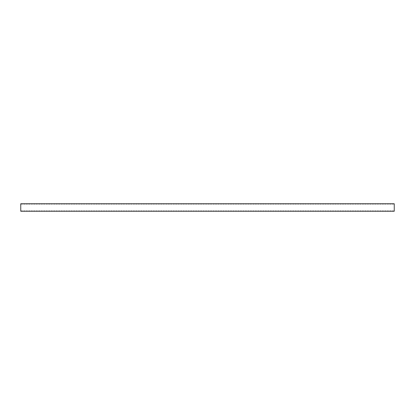 <?xml version="1.0" encoding="UTF-8"?>
<svg xmlns="http://www.w3.org/2000/svg" width="415" height="415" viewBox="0 0 415 415"><rect width="100%" height="100%" fill="white"/><g stroke="black" fill="none" stroke-linecap="round" stroke-linejoin="round"><path stroke-width="0.31" stroke-dasharray="2.08 1.56" d="M20.932 203.952L20.75 211.048L20.75 203.952L394.25 203.952L394.25 211.048L394.25 203.952L20.932 203.952M20.75 211.235L22.929 211.235A2.832 2.832 0 0 0 20.75 211.235L20.75 203.765A2.832 2.832 0 0 0 22.929 203.765L23.24 203.765A2.832 2.832 0 0 0 25.419 203.765L25.73 203.765A2.832 2.832 0 0 0 27.909 203.765L28.22 203.765A2.832 2.832 0 0 0 30.399 203.765L30.71 203.765A2.832 2.832 0 0 0 32.889 203.765L33.2 203.765A2.832 2.832 0 0 0 35.379 203.765L35.69 203.765A2.832 2.832 0 0 0 37.869 203.765L38.18 203.765A2.832 2.832 0 0 0 40.359 203.765L40.67 203.765A2.832 2.832 0 0 0 42.849 203.765L43.16 203.765A2.832 2.832 0 0 0 45.339 203.765L45.65 203.765A2.832 2.832 0 0 0 47.829 203.765L48.14 203.765A2.832 2.832 0 0 0 50.319 203.765L50.63 203.765A2.832 2.832 0 0 0 52.809 203.765L53.12 203.765A2.832 2.832 0 0 0 55.299 203.765L55.61 203.765A2.832 2.832 0 0 0 57.789 203.765L58.1 203.765A2.832 2.832 0 0 0 60.279 203.765L60.59 203.765A2.832 2.832 0 0 0 62.769 203.765L63.08 203.765A2.832 2.832 0 0 0 65.259 203.765L65.57 203.765A2.832 2.832 0 0 0 67.749 203.765L68.06 203.765A2.832 2.832 0 0 0 70.239 203.765L70.55 203.765A2.832 2.832 0 0 0 72.729 203.765L73.04 203.765A2.832 2.832 0 0 0 75.219 203.765L75.53 203.765A2.832 2.832 0 0 0 77.709 203.765L78.02 203.765A2.832 2.832 0 0 0 80.199 203.765L80.51 203.765A2.832 2.832 0 0 0 82.689 203.765L83 203.765A2.832 2.832 0 0 0 85.179 203.765L85.49 203.765A2.832 2.832 0 0 0 87.669 203.765L87.98 203.765A2.832 2.832 0 0 0 90.159 203.765L90.47 203.765A2.832 2.832 0 0 0 92.649 203.765L92.96 203.765A2.832 2.832 0 0 0 95.139 203.765L95.45 203.765A2.832 2.832 0 0 0 97.629 203.765L97.94 203.765A2.832 2.832 0 0 0 100.119 203.765L100.43 203.765A2.832 2.832 0 0 0 102.609 203.765L102.92 203.765A2.832 2.832 0 0 0 105.099 203.765L105.41 203.765A2.832 2.832 0 0 0 107.589 203.765L107.9 203.765A2.832 2.832 0 0 0 110.079 203.765L110.39 203.765A2.832 2.832 0 0 0 112.569 203.765L112.88 203.765A2.832 2.832 0 0 0 115.059 203.765L115.37 203.765A2.832 2.832 0 0 0 117.549 203.765L117.86 203.765A2.832 2.832 0 0 0 120.039 203.765L120.35 203.765A2.832 2.832 0 0 0 122.529 203.765L122.84 203.765A2.832 2.832 0 0 0 125.019 203.765L125.33 203.765A2.832 2.832 0 0 0 127.509 203.765L127.82 203.765A2.832 2.832 0 0 0 129.999 203.765L130.31 203.765A2.832 2.832 0 0 0 132.489 203.765L132.8 203.765A2.832 2.832 0 0 0 134.979 203.765L135.29 203.765A2.832 2.832 0 0 0 137.469 203.765L137.78 203.765A2.832 2.832 0 0 0 139.959 203.765L140.27 203.765A2.832 2.832 0 0 0 142.449 203.765L142.76 203.765A2.832 2.832 0 0 0 144.939 203.765L145.25 203.765A2.832 2.832 0 0 0 147.429 203.765L147.74 203.765A2.832 2.832 0 0 0 149.919 203.765L150.23 203.765A2.832 2.832 0 0 0 152.409 203.765L152.72 203.765A2.832 2.832 0 0 0 154.899 203.765L155.21 203.765A2.832 2.832 0 0 0 157.389 203.765L157.7 203.765A2.832 2.832 0 0 0 159.879 203.765L160.19 203.765A2.832 2.832 0 0 0 162.369 203.765L162.68 203.765A2.832 2.832 0 0 0 164.859 203.765L165.17 203.765A2.832 2.832 0 0 0 167.349 203.765L167.66 203.765A2.832 2.832 0 0 0 169.839 203.765L170.15 203.765A2.832 2.832 0 0 0 172.329 203.765L172.64 203.765A2.832 2.832 0 0 0 174.819 203.765L175.13 203.765A2.832 2.832 0 0 0 177.309 203.765L177.62 203.765A2.832 2.832 0 0 0 179.799 203.765L180.11 203.765A2.832 2.832 0 0 0 182.289 203.765L182.6 203.765A2.832 2.832 0 0 0 184.779 203.765L185.09 203.765A2.832 2.832 0 0 0 187.269 203.765L187.58 203.765A2.832 2.832 0 0 0 189.759 203.765L190.07 203.765A2.832 2.832 0 0 0 192.249 203.765L192.56 203.765A2.832 2.832 0 0 0 194.739 203.765L195.05 203.765A2.832 2.832 0 0 0 197.229 203.765L197.54 203.765A2.832 2.832 0 0 0 199.719 203.765L200.03 203.765A2.832 2.832 0 0 0 202.209 203.765L202.52 203.765A2.832 2.832 0 0 0 204.699 203.765L205.01 203.765A2.832 2.832 0 0 0 207.189 203.765L207.5 203.765A2.832 2.832 0 0 0 209.679 203.765L209.99 203.765A2.832 2.832 0 0 0 212.169 203.765L212.48 203.765A2.832 2.832 0 0 0 214.659 203.765L214.97 203.765A2.832 2.832 0 0 0 217.149 203.765L217.46 203.765A2.832 2.832 0 0 0 219.639 203.765L219.95 203.765A2.832 2.832 0 0 0 222.129 203.765L222.44 203.765A2.832 2.832 0 0 0 224.619 203.765L224.93 203.765A2.832 2.832 0 0 0 227.109 203.765L227.42 203.765A2.832 2.832 0 0 0 229.599 203.765L229.91 203.765A2.832 2.832 0 0 0 232.089 203.765L232.4 203.765A2.832 2.832 0 0 0 234.579 203.765L234.89 203.765A2.832 2.832 0 0 0 237.069 203.765L237.38 203.765A2.832 2.832 0 0 0 239.559 203.765L239.87 203.765A2.832 2.832 0 0 0 242.049 203.765L242.36 203.765A2.832 2.832 0 0 0 244.539 203.765L244.85 203.765A2.832 2.832 0 0 0 247.029 203.765L247.34 203.765A2.832 2.832 0 0 0 249.519 203.765L249.83 203.765A2.832 2.832 0 0 0 252.009 203.765L252.32 203.765A2.832 2.832 0 0 0 254.499 203.765L254.81 203.765A2.832 2.832 0 0 0 256.989 203.765L257.3 203.765A2.832 2.832 0 0 0 259.479 203.765L259.79 203.765A2.832 2.832 0 0 0 261.969 203.765L262.28 203.765A2.832 2.832 0 0 0 264.459 203.765L264.77 203.765A2.832 2.832 0 0 0 266.949 203.765L267.26 203.765A2.832 2.832 0 0 0 269.439 203.765L269.75 203.765A2.832 2.832 0 0 0 271.929 203.765L272.24 203.765A2.832 2.832 0 0 0 274.419 203.765L274.73 203.765A2.832 2.832 0 0 0 276.909 203.765L277.22 203.765A2.832 2.832 0 0 0 279.399 203.765L279.71 203.765A2.832 2.832 0 0 0 281.889 203.765L282.2 203.765A2.832 2.832 0 0 0 284.379 203.765L284.69 203.765A2.832 2.832 0 0 0 286.869 203.765L287.18 203.765A2.832 2.832 0 0 0 289.359 203.765L289.67 203.765A2.832 2.832 0 0 0 291.849 203.765L292.16 203.765A2.832 2.832 0 0 0 294.339 203.765L294.65 203.765A2.832 2.832 0 0 0 296.829 203.765L297.14 203.765A2.832 2.832 0 0 0 299.319 203.765L299.63 203.765A2.832 2.832 0 0 0 301.809 203.765L302.12 203.765A2.832 2.832 0 0 0 304.299 203.765L304.61 203.765A2.832 2.832 0 0 0 306.789 203.765L307.1 203.765A2.832 2.832 0 0 0 309.279 203.765L309.59 203.765A2.832 2.832 0 0 0 311.769 203.765L312.08 203.765A2.832 2.832 0 0 0 314.259 203.765L314.57 203.765A2.832 2.832 0 0 0 316.749 203.765L317.06 203.765A2.832 2.832 0 0 0 319.239 203.765L319.55 203.765A2.832 2.832 0 0 0 321.729 203.765L322.04 203.765A2.832 2.832 0 0 0 324.219 203.765L324.53 203.765A2.832 2.832 0 0 0 326.709 203.765L327.02 203.765A2.832 2.832 0 0 0 329.199 203.765L329.51 203.765A2.832 2.832 0 0 0 331.689 203.765L332 203.765A2.832 2.832 0 0 0 334.179 203.765L334.49 203.765A2.832 2.832 0 0 0 336.669 203.765L336.98 203.765A2.832 2.832 0 0 0 339.159 203.765L339.47 203.765A2.832 2.832 0 0 0 341.649 203.765L341.96 203.765A2.832 2.832 0 0 0 344.139 203.765L344.45 203.765A2.832 2.832 0 0 0 346.629 203.765L346.94 203.765A2.832 2.832 0 0 0 349.119 203.765L349.43 203.765A2.832 2.832 0 0 0 351.609 203.765L351.92 203.765A2.832 2.832 0 0 0 354.099 203.765L354.41 203.765A2.832 2.832 0 0 0 356.589 203.765L356.9 203.765A2.832 2.832 0 0 0 359.079 203.765L359.39 203.765A2.832 2.832 0 0 0 361.569 203.765L361.88 203.765A2.832 2.832 0 0 0 364.059 203.765L364.37 203.765A2.832 2.832 0 0 0 366.549 203.765L366.86 203.765A2.832 2.832 0 0 0 369.039 203.765L369.35 203.765A2.832 2.832 0 0 0 371.529 203.765L371.84 203.765A2.832 2.832 0 0 0 374.019 203.765L374.33 203.765A2.832 2.832 0 0 0 376.509 203.765L376.82 203.765A2.832 2.832 0 0 0 378.999 203.765L379.31 203.765A2.832 2.832 0 0 0 381.489 203.765L381.8 203.765A2.832 2.832 0 0 0 383.979 203.765L384.29 203.765A2.832 2.832 0 0 0 386.469 203.765L386.78 203.765A2.832 2.832 0 0 0 388.959 203.765L389.27 203.765A2.832 2.832 0 0 0 391.449 203.765L391.76 203.765A2.832 2.832 0 0 0 393.939 203.765L394.25 203.765L394.25 211.235L393.939 211.235A2.832 2.832 0 0 0 391.76 211.235L393.939 211.235M393.939 203.765L391.76 203.765M391.449 203.765L389.27 203.765M388.959 203.765L386.78 203.765M386.469 203.765L384.29 203.765M383.979 203.765L381.8 203.765M381.489 203.765L379.31 203.765M378.999 203.765L376.82 203.765M376.509 203.765L374.33 203.765M374.019 203.765L371.84 203.765M371.529 203.765L369.35 203.765M369.039 203.765L366.86 203.765M366.549 203.765L364.37 203.765M364.059 203.765L361.88 203.765M361.569 203.765L359.39 203.765M359.079 203.765L356.9 203.765M356.589 203.765L354.41 203.765M354.099 203.765L351.92 203.765M351.609 203.765L349.43 203.765M349.119 203.765L346.94 203.765M346.629 203.765L344.45 203.765M344.139 203.765L341.96 203.765M341.649 203.765L339.47 203.765M339.159 203.765L336.98 203.765M336.669 203.765L334.49 203.765M334.179 203.765L332 203.765M331.689 203.765L329.51 203.765M329.199 203.765L327.02 203.765M326.709 203.765L324.53 203.765M324.219 203.765L322.04 203.765M321.729 203.765L319.55 203.765M319.239 203.765L317.06 203.765M316.749 203.765L314.57 203.765M314.259 203.765L312.08 203.765M311.769 203.765L309.59 203.765M309.279 203.765L307.1 203.765M306.789 203.765L304.61 203.765M304.299 203.765L302.12 203.765M301.809 203.765L299.63 203.765M299.319 203.765L297.14 203.765M296.829 203.765L294.65 203.765M294.339 203.765L292.16 203.765M291.849 203.765L289.67 203.765M289.359 203.765L287.18 203.765M286.869 203.765L284.69 203.765M284.379 203.765L282.2 203.765M281.889 203.765L279.71 203.765M279.399 203.765L277.22 203.765M276.909 203.765L274.73 203.765M274.419 203.765L272.24 203.765M271.929 203.765L269.75 203.765M269.439 203.765L267.26 203.765M266.949 203.765L264.77 203.765M264.459 203.765L262.28 203.765M261.969 203.765L259.79 203.765M259.479 203.765L257.3 203.765M256.989 203.765L254.81 203.765M254.499 203.765L252.32 203.765M252.009 203.765L249.83 203.765M249.519 203.765L247.34 203.765M247.029 203.765L244.85 203.765M244.539 203.765L242.36 203.765M242.049 203.765L239.87 203.765M239.559 203.765L237.38 203.765M237.069 203.765L234.89 203.765M234.579 203.765L232.4 203.765M232.089 203.765L229.91 203.765M229.599 203.765L227.42 203.765M227.109 203.765L224.93 203.765M224.619 203.765L222.44 203.765M222.129 203.765L219.95 203.765M219.639 203.765L217.46 203.765M217.149 203.765L214.97 203.765M214.659 203.765L212.48 203.765M212.169 203.765L209.99 203.765M209.679 203.765L207.5 203.765M207.189 203.765L205.01 203.765M204.699 203.765L202.52 203.765M202.209 203.765L200.03 203.765M199.719 203.765L197.54 203.765M197.229 203.765L195.05 203.765M194.739 203.765L192.56 203.765M192.249 203.765L190.07 203.765M189.759 203.765L187.58 203.765M187.269 203.765L185.09 203.765M184.779 203.765L182.6 203.765M182.289 203.765L180.11 203.765M179.799 203.765L177.62 203.765M177.309 203.765L175.13 203.765M174.819 203.765L172.64 203.765M172.329 203.765L170.15 203.765M169.839 203.765L167.66 203.765M167.349 203.765L165.17 203.765M164.859 203.765L162.68 203.765M162.369 203.765L160.19 203.765M159.879 203.765L157.7 203.765M157.389 203.765L155.21 203.765M154.899 203.765L152.72 203.765M152.409 203.765L150.23 203.765M149.919 203.765L147.74 203.765M147.429 203.765L145.25 203.765M144.939 203.765L142.76 203.765M142.449 203.765L140.27 203.765M139.959 203.765L137.78 203.765M137.469 203.765L135.29 203.765M134.979 203.765L132.8 203.765M132.489 203.765L130.31 203.765M129.999 203.765L127.82 203.765M127.509 203.765L125.33 203.765M125.019 203.765L122.84 203.765M122.529 203.765L120.35 203.765M120.039 203.765L117.86 203.765M117.549 203.765L115.37 203.765M115.059 203.765L112.88 203.765M112.569 203.765L110.39 203.765M110.079 203.765L107.9 203.765M107.589 203.765L105.41 203.765M105.099 203.765L102.92 203.765M102.609 203.765L100.43 203.765M100.119 203.765L97.94 203.765M97.629 203.765L95.45 203.765M95.139 203.765L92.96 203.765M92.649 203.765L90.47 203.765M90.159 203.765L87.98 203.765M87.669 203.765L85.49 203.765M85.179 203.765L83 203.765M82.689 203.765L80.51 203.765M80.199 203.765L78.02 203.765M77.709 203.765L75.53 203.765M75.219 203.765L73.04 203.765M72.729 203.765L70.55 203.765M70.239 203.765L68.06 203.765M67.749 203.765L65.57 203.765M65.259 203.765L63.08 203.765M62.769 203.765L60.59 203.765M60.279 203.765L58.1 203.765M57.789 203.765L55.61 203.765M55.299 203.765L53.12 203.765M52.809 203.765L50.63 203.765M50.319 203.765L48.14 203.765M47.829 203.765L45.65 203.765M45.339 203.765L43.16 203.765M42.849 203.765L40.67 203.765M40.359 203.765L38.18 203.765M37.869 203.765L35.69 203.765M35.379 203.765L33.2 203.765M32.889 203.765L30.71 203.765M30.399 203.765L28.22 203.765M27.909 203.765L25.73 203.765M25.419 203.765L23.24 203.765M22.929 203.765L20.75 203.765M391.449 211.235A2.832 2.832 0 0 0 389.27 211.235L391.76 211.235M388.959 211.235A2.832 2.832 0 0 0 386.78 211.235L389.27 211.235M386.469 211.235A2.832 2.832 0 0 0 384.29 211.235L386.78 211.235M383.979 211.235A2.832 2.832 0 0 0 381.8 211.235L384.29 211.235M381.489 211.235A2.832 2.832 0 0 0 379.31 211.235L381.8 211.235M378.999 211.235A2.832 2.832 0 0 0 376.82 211.235L379.31 211.235M376.509 211.235A2.832 2.832 0 0 0 374.33 211.235L376.82 211.235M374.019 211.235A2.832 2.832 0 0 0 371.84 211.235L374.33 211.235M371.529 211.235A2.832 2.832 0 0 0 369.35 211.235L371.84 211.235M369.039 211.235A2.832 2.832 0 0 0 366.86 211.235L369.35 211.235M366.549 211.235A2.832 2.832 0 0 0 364.37 211.235L366.86 211.235M364.059 211.235A2.832 2.832 0 0 0 361.88 211.235L364.37 211.235M361.569 211.235A2.832 2.832 0 0 0 359.39 211.235L361.88 211.235M359.079 211.235A2.832 2.832 0 0 0 356.9 211.235L359.39 211.235M356.589 211.235A2.832 2.832 0 0 0 354.41 211.235L356.9 211.235M354.099 211.235A2.832 2.832 0 0 0 351.92 211.235L354.41 211.235M351.609 211.235A2.832 2.832 0 0 0 349.43 211.235L351.92 211.235M349.119 211.235A2.832 2.832 0 0 0 346.94 211.235L349.43 211.235M346.629 211.235A2.832 2.832 0 0 0 344.45 211.235L346.94 211.235M344.139 211.235A2.832 2.832 0 0 0 341.96 211.235L344.45 211.235M341.649 211.235A2.832 2.832 0 0 0 339.47 211.235L341.96 211.235M339.159 211.235A2.832 2.832 0 0 0 336.98 211.235L339.47 211.235M336.669 211.235A2.832 2.832 0 0 0 334.49 211.235L336.98 211.235M334.179 211.235A2.832 2.832 0 0 0 332 211.235L334.49 211.235M331.689 211.235A2.832 2.832 0 0 0 329.51 211.235L332 211.235M329.199 211.235A2.832 2.832 0 0 0 327.02 211.235L329.51 211.235M326.709 211.235A2.832 2.832 0 0 0 324.53 211.235L327.02 211.235M324.219 211.235A2.832 2.832 0 0 0 322.04 211.235L324.53 211.235M321.729 211.235A2.832 2.832 0 0 0 319.55 211.235L322.04 211.235M319.239 211.235A2.832 2.832 0 0 0 317.06 211.235L319.55 211.235M316.749 211.235A2.832 2.832 0 0 0 314.57 211.235L317.06 211.235M314.259 211.235A2.832 2.832 0 0 0 312.08 211.235L314.57 211.235M311.769 211.235A2.832 2.832 0 0 0 309.59 211.235L312.08 211.235M309.279 211.235A2.832 2.832 0 0 0 307.1 211.235L309.59 211.235M306.789 211.235A2.832 2.832 0 0 0 304.61 211.235L307.1 211.235M304.299 211.235A2.832 2.832 0 0 0 302.12 211.235L304.61 211.235M301.809 211.235A2.832 2.832 0 0 0 299.63 211.235L302.12 211.235M299.319 211.235A2.832 2.832 0 0 0 297.14 211.235L299.63 211.235M296.829 211.235A2.832 2.832 0 0 0 294.65 211.235L297.14 211.235M294.339 211.235A2.832 2.832 0 0 0 292.16 211.235L294.65 211.235M291.849 211.235A2.832 2.832 0 0 0 289.67 211.235L292.16 211.235M289.359 211.235A2.832 2.832 0 0 0 287.18 211.235L289.67 211.235M286.869 211.235A2.832 2.832 0 0 0 284.69 211.235L287.18 211.235M284.379 211.235A2.832 2.832 0 0 0 282.2 211.235L284.69 211.235M281.889 211.235A2.832 2.832 0 0 0 279.71 211.235L282.2 211.235M279.399 211.235A2.832 2.832 0 0 0 277.22 211.235L279.71 211.235M276.909 211.235A2.832 2.832 0 0 0 274.73 211.235L277.22 211.235M274.419 211.235A2.832 2.832 0 0 0 272.24 211.235L274.73 211.235M271.929 211.235A2.832 2.832 0 0 0 269.75 211.235L272.24 211.235M269.439 211.235A2.832 2.832 0 0 0 267.26 211.235L269.75 211.235M266.949 211.235A2.832 2.832 0 0 0 264.77 211.235L267.26 211.235M264.459 211.235A2.832 2.832 0 0 0 262.28 211.235L264.77 211.235M261.969 211.235A2.832 2.832 0 0 0 259.79 211.235L262.28 211.235M259.479 211.235A2.832 2.832 0 0 0 257.3 211.235L259.79 211.235M256.989 211.235A2.832 2.832 0 0 0 254.81 211.235L257.3 211.235M254.499 211.235A2.832 2.832 0 0 0 252.32 211.235L254.81 211.235M252.009 211.235A2.832 2.832 0 0 0 249.83 211.235L252.32 211.235M249.519 211.235A2.832 2.832 0 0 0 247.34 211.235L249.83 211.235M247.029 211.235A2.832 2.832 0 0 0 244.85 211.235L247.34 211.235M244.539 211.235A2.832 2.832 0 0 0 242.36 211.235L244.85 211.235M242.049 211.235A2.832 2.832 0 0 0 239.87 211.235L242.36 211.235M239.559 211.235A2.832 2.832 0 0 0 237.38 211.235L239.87 211.235M237.069 211.235A2.832 2.832 0 0 0 234.89 211.235L237.38 211.235M234.579 211.235A2.832 2.832 0 0 0 232.4 211.235L234.89 211.235M232.089 211.235A2.832 2.832 0 0 0 229.91 211.235L232.4 211.235M229.599 211.235A2.832 2.832 0 0 0 227.42 211.235L229.91 211.235M227.109 211.235A2.832 2.832 0 0 0 224.93 211.235L227.42 211.235M224.619 211.235A2.832 2.832 0 0 0 222.44 211.235L224.93 211.235M222.129 211.235A2.832 2.832 0 0 0 219.95 211.235L222.44 211.235M219.639 211.235A2.832 2.832 0 0 0 217.46 211.235L219.95 211.235M217.149 211.235A2.832 2.832 0 0 0 214.97 211.235L217.46 211.235M214.659 211.235A2.832 2.832 0 0 0 212.48 211.235L214.97 211.235M212.169 211.235A2.832 2.832 0 0 0 209.99 211.235L212.48 211.235M209.679 211.235A2.832 2.832 0 0 0 207.5 211.235L209.99 211.235M207.189 211.235A2.832 2.832 0 0 0 205.01 211.235L207.5 211.235M204.699 211.235A2.832 2.832 0 0 0 202.52 211.235L205.01 211.235M202.209 211.235A2.832 2.832 0 0 0 200.03 211.235L202.52 211.235M199.719 211.235A2.832 2.832 0 0 0 197.54 211.235L200.03 211.235M197.229 211.235A2.832 2.832 0 0 0 195.05 211.235L197.54 211.235M194.739 211.235A2.832 2.832 0 0 0 192.56 211.235L195.05 211.235M192.249 211.235A2.832 2.832 0 0 0 190.07 211.235L192.56 211.235M189.759 211.235A2.832 2.832 0 0 0 187.58 211.235L190.07 211.235M187.269 211.235A2.832 2.832 0 0 0 185.09 211.235L187.58 211.235M184.779 211.235A2.832 2.832 0 0 0 182.6 211.235L185.09 211.235M182.289 211.235A2.832 2.832 0 0 0 180.11 211.235L182.6 211.235M179.799 211.235A2.832 2.832 0 0 0 177.62 211.235L180.11 211.235M177.309 211.235A2.832 2.832 0 0 0 175.13 211.235L177.62 211.235M174.819 211.235A2.832 2.832 0 0 0 172.64 211.235L175.13 211.235M172.329 211.235A2.832 2.832 0 0 0 170.15 211.235L172.64 211.235M169.839 211.235A2.832 2.832 0 0 0 167.66 211.235L170.15 211.235M167.349 211.235A2.832 2.832 0 0 0 165.17 211.235L167.66 211.235M164.859 211.235A2.832 2.832 0 0 0 162.68 211.235L165.17 211.235M162.369 211.235A2.832 2.832 0 0 0 160.19 211.235L162.68 211.235M159.879 211.235A2.832 2.832 0 0 0 157.7 211.235L160.19 211.235M157.389 211.235A2.832 2.832 0 0 0 155.21 211.235L157.7 211.235M154.899 211.235A2.832 2.832 0 0 0 152.72 211.235L155.21 211.235M152.409 211.235A2.832 2.832 0 0 0 150.23 211.235L152.72 211.235M149.919 211.235A2.832 2.832 0 0 0 147.74 211.235L150.23 211.235M147.429 211.235A2.832 2.832 0 0 0 145.25 211.235L147.74 211.235M144.939 211.235A2.832 2.832 0 0 0 142.76 211.235L145.25 211.235M142.449 211.235A2.832 2.832 0 0 0 140.27 211.235L142.76 211.235M139.959 211.235A2.832 2.832 0 0 0 137.78 211.235L140.27 211.235M137.469 211.235A2.832 2.832 0 0 0 135.29 211.235L137.78 211.235M134.979 211.235A2.832 2.832 0 0 0 132.8 211.235L135.29 211.235M132.489 211.235A2.832 2.832 0 0 0 130.31 211.235L132.8 211.235M129.999 211.235A2.832 2.832 0 0 0 127.82 211.235L130.31 211.235M127.509 211.235A2.832 2.832 0 0 0 125.33 211.235L127.82 211.235M125.019 211.235A2.832 2.832 0 0 0 122.84 211.235L125.33 211.235M122.529 211.235A2.832 2.832 0 0 0 120.35 211.235L122.84 211.235M120.039 211.235A2.832 2.832 0 0 0 117.86 211.235L120.35 211.235M117.549 211.235A2.832 2.832 0 0 0 115.37 211.235L117.86 211.235M115.059 211.235A2.832 2.832 0 0 0 112.88 211.235L115.37 211.235M112.569 211.235A2.832 2.832 0 0 0 110.39 211.235L112.88 211.235M110.079 211.235A2.832 2.832 0 0 0 107.9 211.235L110.39 211.235M107.589 211.235A2.832 2.832 0 0 0 105.41 211.235L107.9 211.235M105.099 211.235A2.832 2.832 0 0 0 102.92 211.235L105.41 211.235M102.609 211.235A2.832 2.832 0 0 0 100.43 211.235L102.92 211.235M100.119 211.235A2.832 2.832 0 0 0 97.94 211.235L100.43 211.235M97.629 211.235A2.832 2.832 0 0 0 95.45 211.235L97.94 211.235M95.139 211.235A2.832 2.832 0 0 0 92.96 211.235L95.45 211.235M92.649 211.235A2.832 2.832 0 0 0 90.47 211.235L92.96 211.235M90.159 211.235A2.832 2.832 0 0 0 87.98 211.235L90.47 211.235M87.669 211.235A2.832 2.832 0 0 0 85.49 211.235L87.98 211.235M85.179 211.235A2.832 2.832 0 0 0 83 211.235L85.49 211.235M82.689 211.235A2.832 2.832 0 0 0 80.51 211.235L83 211.235M80.199 211.235A2.832 2.832 0 0 0 78.02 211.235L80.51 211.235M77.709 211.235A2.832 2.832 0 0 0 75.53 211.235L78.02 211.235M75.219 211.235A2.832 2.832 0 0 0 73.04 211.235L75.53 211.235M72.729 211.235A2.832 2.832 0 0 0 70.55 211.235L73.04 211.235M70.239 211.235A2.832 2.832 0 0 0 68.06 211.235L70.55 211.235M67.749 211.235A2.832 2.832 0 0 0 65.57 211.235L68.06 211.235M65.259 211.235A2.832 2.832 0 0 0 63.08 211.235L65.57 211.235M62.769 211.235A2.832 2.832 0 0 0 60.59 211.235L63.08 211.235M60.279 211.235A2.832 2.832 0 0 0 58.1 211.235L60.59 211.235M57.789 211.235A2.832 2.832 0 0 0 55.61 211.235L58.1 211.235M55.299 211.235A2.832 2.832 0 0 0 53.12 211.235L55.61 211.235M52.809 211.235A2.832 2.832 0 0 0 50.63 211.235L53.12 211.235M50.319 211.235A2.832 2.832 0 0 0 48.14 211.235L50.63 211.235M47.829 211.235A2.832 2.832 0 0 0 45.65 211.235L48.14 211.235M45.339 211.235A2.832 2.832 0 0 0 43.16 211.235L45.65 211.235M42.849 211.235A2.832 2.832 0 0 0 40.67 211.235L43.16 211.235M40.359 211.235A2.832 2.832 0 0 0 38.18 211.235L40.67 211.235M37.869 211.235A2.832 2.832 0 0 0 35.69 211.235L38.18 211.235M35.379 211.235A2.832 2.832 0 0 0 33.2 211.235L35.69 211.235M32.889 211.235A2.832 2.832 0 0 0 30.71 211.235L33.2 211.235M30.399 211.235A2.832 2.832 0 0 0 28.22 211.235L30.71 211.235M27.909 211.235A2.832 2.832 0 0 0 25.73 211.235L28.22 211.235M25.419 211.235A2.832 2.832 0 0 0 23.24 211.235L25.73 211.235M22.929 211.235L23.24 211.235M393.757 211.048L391.942 211.048L393.757 211.048M391.267 211.048L389.452 211.048L391.267 211.048M388.777 211.048L386.962 211.048L388.777 211.048M386.287 211.048L384.472 211.048L386.287 211.048M383.797 211.048L381.982 211.048L383.797 211.048M381.307 211.048L379.492 211.048L381.307 211.048M378.817 211.048L377.002 211.048L378.817 211.048M376.327 211.048L374.512 211.048L376.327 211.048M373.837 211.048L372.022 211.048L373.837 211.048M371.347 211.048L369.532 211.048L371.347 211.048M368.857 211.048L367.042 211.048L368.857 211.048M366.367 211.048L364.552 211.048L366.367 211.048M363.877 211.048L362.062 211.048L363.877 211.048M361.387 211.048L359.572 211.048L361.387 211.048M358.897 211.048L357.082 211.048L358.897 211.048M356.407 211.048L354.592 211.048L356.407 211.048M353.917 211.048L352.102 211.048L353.917 211.048M351.427 211.048L349.612 211.048L351.427 211.048M348.937 211.048L347.122 211.048L348.937 211.048M346.447 211.048L344.632 211.048L346.447 211.048M343.957 211.048L342.142 211.048L343.957 211.048M341.467 211.048L339.652 211.048L341.467 211.048M338.977 211.048L337.162 211.048L338.977 211.048M336.487 211.048L334.672 211.048L336.487 211.048M333.997 211.048L332.182 211.048L333.997 211.048M331.507 211.048L329.692 211.048L331.507 211.048M329.017 211.048L327.202 211.048L329.017 211.048M326.527 211.048L324.712 211.048L326.527 211.048M324.037 211.048L322.222 211.048L324.037 211.048M321.547 211.048L319.732 211.048L321.547 211.048M319.057 211.048L317.242 211.048L319.057 211.048M316.567 211.048L314.752 211.048L316.567 211.048M314.077 211.048L312.262 211.048L314.077 211.048M311.587 211.048L309.772 211.048L311.587 211.048M309.097 211.048L307.282 211.048L309.097 211.048M306.607 211.048L304.792 211.048L306.607 211.048M304.117 211.048L302.302 211.048L304.117 211.048M301.627 211.048L299.812 211.048L301.627 211.048M299.137 211.048L297.322 211.048L299.137 211.048M296.647 211.048L294.832 211.048L296.647 211.048M294.157 211.048L292.342 211.048L294.157 211.048M291.667 211.048L289.852 211.048L291.667 211.048M289.177 211.048L287.362 211.048L289.177 211.048M286.687 211.048L284.872 211.048L286.687 211.048M284.197 211.048L282.382 211.048L284.197 211.048M281.707 211.048L279.892 211.048L281.707 211.048M279.217 211.048L277.402 211.048L279.217 211.048M276.727 211.048L274.912 211.048L276.727 211.048M274.237 211.048L272.422 211.048L274.237 211.048M271.747 211.048L269.932 211.048L271.747 211.048M269.257 211.048L267.442 211.048L269.257 211.048M266.767 211.048L264.952 211.048L266.767 211.048M264.277 211.048L262.462 211.048L264.277 211.048M261.787 211.048L259.972 211.048L261.787 211.048M259.297 211.048L257.482 211.048L259.297 211.048M256.807 211.048L254.992 211.048L256.807 211.048M254.317 211.048L252.502 211.048L254.317 211.048M251.827 211.048L250.012 211.048L251.827 211.048M249.337 211.048L247.522 211.048L249.337 211.048M246.847 211.048L245.032 211.048L246.847 211.048M244.357 211.048L242.542 211.048L244.357 211.048M241.867 211.048L240.052 211.048L241.867 211.048M239.377 211.048L237.562 211.048L239.377 211.048M236.887 211.048L235.072 211.048L236.887 211.048M234.397 211.048L232.582 211.048L234.397 211.048M231.907 211.048L230.092 211.048L231.907 211.048M229.417 211.048L227.602 211.048L229.417 211.048M226.927 211.048L225.112 211.048L226.927 211.048M224.437 211.048L222.622 211.048L224.437 211.048M221.947 211.048L220.132 211.048L221.947 211.048M219.457 211.048L217.642 211.048L219.457 211.048M216.967 211.048L215.152 211.048L216.967 211.048M214.477 211.048L212.662 211.048L214.477 211.048M211.987 211.048L210.172 211.048L211.987 211.048M209.497 211.048L207.682 211.048L209.497 211.048M207.007 211.048L205.192 211.048L207.007 211.048M204.517 211.048L202.702 211.048L204.517 211.048M202.027 211.048L200.212 211.048L202.027 211.048M199.537 211.048L197.722 211.048L199.537 211.048M197.047 211.048L195.232 211.048L197.047 211.048M194.557 211.048L192.742 211.048L194.557 211.048M192.067 211.048L190.252 211.048L192.067 211.048M189.577 211.048L187.762 211.048L189.577 211.048M187.087 211.048L185.272 211.048L187.087 211.048M184.597 211.048L182.782 211.048L184.597 211.048M182.107 211.048L180.292 211.048L182.107 211.048M179.617 211.048L177.802 211.048L179.617 211.048M177.127 211.048L175.312 211.048L177.127 211.048M174.637 211.048L172.822 211.048L174.637 211.048M172.147 211.048L170.332 211.048L172.147 211.048M169.657 211.048L167.842 211.048L169.657 211.048M167.167 211.048L165.352 211.048L167.167 211.048M164.677 211.048L162.862 211.048L164.677 211.048M162.187 211.048L160.372 211.048L162.187 211.048M159.697 211.048L157.882 211.048L159.697 211.048M157.207 211.048L155.392 211.048L157.207 211.048M154.717 211.048L152.902 211.048L154.717 211.048M152.227 211.048L150.412 211.048L152.227 211.048M149.737 211.048L147.922 211.048L149.737 211.048M147.247 211.048L145.432 211.048L147.247 211.048M144.757 211.048L142.942 211.048L144.757 211.048M142.267 211.048L140.452 211.048L142.267 211.048M139.777 211.048L137.962 211.048L139.777 211.048M137.287 211.048L135.472 211.048L137.287 211.048M134.797 211.048L132.982 211.048L134.797 211.048M132.307 211.048L130.492 211.048L132.307 211.048M129.817 211.048L128.002 211.048L129.817 211.048M127.327 211.048L125.512 211.048L127.327 211.048M124.837 211.048L123.022 211.048L124.837 211.048M122.347 211.048L120.532 211.048L122.347 211.048M119.857 211.048L118.042 211.048L119.857 211.048M117.367 211.048L115.552 211.048L117.367 211.048M114.877 211.048L113.062 211.048L114.877 211.048M112.387 211.048L110.572 211.048L112.387 211.048M109.897 211.048L108.082 211.048L109.897 211.048M107.407 211.048L105.592 211.048L107.407 211.048M104.917 211.048L103.102 211.048L104.917 211.048M102.427 211.048L100.612 211.048L102.427 211.048M99.937 211.048L98.122 211.048L99.937 211.048M97.447 211.048L95.632 211.048L97.447 211.048M94.957 211.048L93.142 211.048L94.957 211.048M92.467 211.048L90.652 211.048L92.467 211.048M89.977 211.048L88.162 211.048L89.977 211.048M87.487 211.048L85.672 211.048L87.487 211.048M84.997 211.048L83.182 211.048L84.997 211.048M82.507 211.048L80.692 211.048L82.507 211.048M80.017 211.048L78.202 211.048L80.017 211.048M77.527 211.048L75.712 211.048L77.527 211.048M75.037 211.048L73.222 211.048L75.037 211.048M72.547 211.048L70.732 211.048L72.547 211.048M70.057 211.048L68.242 211.048L70.057 211.048M67.567 211.048L65.752 211.048L67.567 211.048M65.077 211.048L63.262 211.048L65.077 211.048M62.587 211.048L60.772 211.048L62.587 211.048M60.097 211.048L58.282 211.048L60.097 211.048M57.607 211.048L55.792 211.048L57.607 211.048M55.117 211.048L53.302 211.048L55.117 211.048M52.627 211.048L50.812 211.048L52.627 211.048M50.137 211.048L48.322 211.048L50.137 211.048M47.647 211.048L45.832 211.048L47.647 211.048M45.157 211.048L43.342 211.048L45.157 211.048M42.667 211.048L40.852 211.048L42.667 211.048M40.177 211.048L38.362 211.048L40.177 211.048M37.687 211.048L35.872 211.048L37.687 211.048M35.197 211.048L33.382 211.048L35.197 211.048M32.707 211.048L30.892 211.048L32.707 211.048M30.217 211.048L28.402 211.048L30.217 211.048M27.727 211.048L25.912 211.048L27.727 211.048M25.237 211.048L23.422 211.048L25.237 211.048M22.747 211.048L20.75 211.048L22.747 211.048"/><path stroke-width="0.62" d="M20.75 203.765L22.929 203.765A2.832 2.832 0 0 1 20.75 203.765L20.75 211.235A2.832 2.832 0 0 1 22.929 211.235L23.24 211.235A2.832 2.832 0 0 1 25.419 211.235L25.73 211.235A2.832 2.832 0 0 1 27.909 211.235L28.22 211.235A2.832 2.832 0 0 1 30.399 211.235L30.71 211.235A2.832 2.832 0 0 1 32.889 211.235L33.2 211.235A2.832 2.832 0 0 1 35.379 211.235L35.69 211.235A2.832 2.832 0 0 1 37.869 211.235L38.18 211.235A2.832 2.832 0 0 1 40.359 211.235L40.67 211.235A2.832 2.832 0 0 1 42.849 211.235L43.16 211.235A2.832 2.832 0 0 1 45.339 211.235L45.65 211.235A2.832 2.832 0 0 1 47.829 211.235L48.14 211.235A2.832 2.832 0 0 1 50.319 211.235L50.63 211.235A2.832 2.832 0 0 1 52.809 211.235L53.12 211.235A2.832 2.832 0 0 1 55.299 211.235L55.61 211.235A2.832 2.832 0 0 1 57.789 211.235L58.1 211.235A2.832 2.832 0 0 1 60.279 211.235L60.59 211.235A2.832 2.832 0 0 1 62.769 211.235L63.08 211.235A2.832 2.832 0 0 1 65.259 211.235L65.57 211.235A2.832 2.832 0 0 1 67.749 211.235L68.06 211.235A2.832 2.832 0 0 1 70.239 211.235L70.55 211.235A2.832 2.832 0 0 1 72.729 211.235L73.04 211.235A2.832 2.832 0 0 1 75.219 211.235L75.53 211.235A2.832 2.832 0 0 1 77.709 211.235L78.02 211.235A2.832 2.832 0 0 1 80.199 211.235L80.51 211.235A2.832 2.832 0 0 1 82.689 211.235L83 211.235A2.832 2.832 0 0 1 85.179 211.235L85.49 211.235A2.832 2.832 0 0 1 87.669 211.235L87.98 211.235A2.832 2.832 0 0 1 90.159 211.235L90.47 211.235A2.832 2.832 0 0 1 92.649 211.235L92.96 211.235A2.832 2.832 0 0 1 95.139 211.235L95.45 211.235A2.832 2.832 0 0 1 97.629 211.235L97.94 211.235A2.832 2.832 0 0 1 100.119 211.235L100.43 211.235A2.832 2.832 0 0 1 102.609 211.235L102.92 211.235A2.832 2.832 0 0 1 105.099 211.235L105.41 211.235A2.832 2.832 0 0 1 107.589 211.235L107.9 211.235A2.832 2.832 0 0 1 110.079 211.235L110.39 211.235A2.832 2.832 0 0 1 112.569 211.235L112.88 211.235A2.832 2.832 0 0 1 115.059 211.235L115.37 211.235A2.832 2.832 0 0 1 117.549 211.235L117.86 211.235A2.832 2.832 0 0 1 120.039 211.235L120.35 211.235A2.832 2.832 0 0 1 122.529 211.235L122.84 211.235A2.832 2.832 0 0 1 125.019 211.235L125.33 211.235A2.832 2.832 0 0 1 127.509 211.235L127.82 211.235A2.832 2.832 0 0 1 129.999 211.235L130.31 211.235A2.832 2.832 0 0 1 132.489 211.235L132.8 211.235A2.832 2.832 0 0 1 134.979 211.235L135.29 211.235A2.832 2.832 0 0 1 137.469 211.235L137.78 211.235A2.832 2.832 0 0 1 139.959 211.235L140.27 211.235A2.832 2.832 0 0 1 142.449 211.235L142.76 211.235A2.832 2.832 0 0 1 144.939 211.235L145.25 211.235A2.832 2.832 0 0 1 147.429 211.235L147.74 211.235A2.832 2.832 0 0 1 149.919 211.235L150.23 211.235A2.832 2.832 0 0 1 152.409 211.235L152.72 211.235A2.832 2.832 0 0 1 154.899 211.235L155.21 211.235A2.832 2.832 0 0 1 157.389 211.235L157.7 211.235A2.832 2.832 0 0 1 159.879 211.235L160.19 211.235A2.832 2.832 0 0 1 162.369 211.235L162.68 211.235A2.832 2.832 0 0 1 164.859 211.235L165.17 211.235A2.832 2.832 0 0 1 167.349 211.235L167.66 211.235A2.832 2.832 0 0 1 169.839 211.235L170.15 211.235A2.832 2.832 0 0 1 172.329 211.235L172.64 211.235A2.832 2.832 0 0 1 174.819 211.235L175.13 211.235A2.832 2.832 0 0 1 177.309 211.235L177.62 211.235A2.832 2.832 0 0 1 179.799 211.235L180.11 211.235A2.832 2.832 0 0 1 182.289 211.235L182.6 211.235A2.832 2.832 0 0 1 184.779 211.235L185.09 211.235A2.832 2.832 0 0 1 187.269 211.235L187.58 211.235A2.832 2.832 0 0 1 189.759 211.235L190.07 211.235A2.832 2.832 0 0 1 192.249 211.235L192.56 211.235A2.832 2.832 0 0 1 194.739 211.235L195.05 211.235A2.832 2.832 0 0 1 197.229 211.235L197.54 211.235A2.832 2.832 0 0 1 199.719 211.235L200.03 211.235A2.832 2.832 0 0 1 202.209 211.235L202.52 211.235A2.832 2.832 0 0 1 204.699 211.235L205.01 211.235A2.832 2.832 0 0 1 207.189 211.235L207.5 211.235A2.832 2.832 0 0 1 209.679 211.235L209.99 211.235A2.832 2.832 0 0 1 212.169 211.235L212.48 211.235A2.832 2.832 0 0 1 214.659 211.235L214.97 211.235A2.832 2.832 0 0 1 217.149 211.235L217.46 211.235A2.832 2.832 0 0 1 219.639 211.235L219.95 211.235A2.832 2.832 0 0 1 222.129 211.235L222.44 211.235A2.832 2.832 0 0 1 224.619 211.235L224.93 211.235A2.832 2.832 0 0 1 227.109 211.235L227.42 211.235A2.832 2.832 0 0 1 229.599 211.235L229.91 211.235A2.832 2.832 0 0 1 232.089 211.235L232.4 211.235A2.832 2.832 0 0 1 234.579 211.235L234.89 211.235A2.832 2.832 0 0 1 237.069 211.235L237.38 211.235A2.832 2.832 0 0 1 239.559 211.235L239.87 211.235A2.832 2.832 0 0 1 242.049 211.235L242.36 211.235A2.832 2.832 0 0 1 244.539 211.235L244.85 211.235A2.832 2.832 0 0 1 247.029 211.235L247.34 211.235A2.832 2.832 0 0 1 249.519 211.235L249.83 211.235A2.832 2.832 0 0 1 252.009 211.235L252.32 211.235A2.832 2.832 0 0 1 254.499 211.235L254.81 211.235A2.832 2.832 0 0 1 256.989 211.235L257.3 211.235A2.832 2.832 0 0 1 259.479 211.235L259.79 211.235A2.832 2.832 0 0 1 261.969 211.235L262.28 211.235A2.832 2.832 0 0 1 264.459 211.235L264.77 211.235A2.832 2.832 0 0 1 266.949 211.235L267.26 211.235A2.832 2.832 0 0 1 269.439 211.235L269.75 211.235A2.832 2.832 0 0 1 271.929 211.235L272.24 211.235A2.832 2.832 0 0 1 274.419 211.235L274.73 211.235A2.832 2.832 0 0 1 276.909 211.235L277.22 211.235A2.832 2.832 0 0 1 279.399 211.235L279.71 211.235A2.832 2.832 0 0 1 281.889 211.235L282.2 211.235A2.832 2.832 0 0 1 284.379 211.235L284.69 211.235A2.832 2.832 0 0 1 286.869 211.235L287.18 211.235A2.832 2.832 0 0 1 289.359 211.235L289.67 211.235A2.832 2.832 0 0 1 291.849 211.235L292.16 211.235A2.832 2.832 0 0 1 294.339 211.235L294.65 211.235A2.832 2.832 0 0 1 296.829 211.235L297.14 211.235A2.832 2.832 0 0 1 299.319 211.235L299.63 211.235A2.832 2.832 0 0 1 301.809 211.235L302.12 211.235A2.832 2.832 0 0 1 304.299 211.235L304.61 211.235A2.832 2.832 0 0 1 306.789 211.235L307.1 211.235A2.832 2.832 0 0 1 309.279 211.235L309.59 211.235A2.832 2.832 0 0 1 311.769 211.235L312.08 211.235A2.832 2.832 0 0 1 314.259 211.235L314.57 211.235A2.832 2.832 0 0 1 316.749 211.235L317.06 211.235A2.832 2.832 0 0 1 319.239 211.235L319.55 211.235A2.832 2.832 0 0 1 321.729 211.235L322.04 211.235A2.832 2.832 0 0 1 324.219 211.235L324.53 211.235A2.832 2.832 0 0 1 326.709 211.235L327.02 211.235A2.832 2.832 0 0 1 329.199 211.235L329.51 211.235A2.832 2.832 0 0 1 331.689 211.235L332 211.235A2.832 2.832 0 0 1 334.179 211.235L334.49 211.235A2.832 2.832 0 0 1 336.669 211.235L336.98 211.235A2.832 2.832 0 0 1 339.159 211.235L339.47 211.235A2.832 2.832 0 0 1 341.649 211.235L341.96 211.235A2.832 2.832 0 0 1 344.139 211.235L344.45 211.235A2.832 2.832 0 0 1 346.629 211.235L346.94 211.235A2.832 2.832 0 0 1 349.119 211.235L349.43 211.235A2.832 2.832 0 0 1 351.609 211.235L351.92 211.235A2.832 2.832 0 0 1 354.099 211.235L354.41 211.235A2.832 2.832 0 0 1 356.589 211.235L356.9 211.235A2.832 2.832 0 0 1 359.079 211.235L359.39 211.235A2.832 2.832 0 0 1 361.569 211.235L361.88 211.235A2.832 2.832 0 0 1 364.059 211.235L364.37 211.235A2.832 2.832 0 0 1 366.549 211.235L366.86 211.235A2.832 2.832 0 0 1 369.039 211.235L369.35 211.235A2.832 2.832 0 0 1 371.529 211.235L371.84 211.235A2.832 2.832 0 0 1 374.019 211.235L374.33 211.235A2.832 2.832 0 0 1 376.509 211.235L376.82 211.235A2.832 2.832 0 0 1 378.999 211.235L379.31 211.235A2.832 2.832 0 0 1 381.489 211.235L381.8 211.235A2.832 2.832 0 0 1 383.979 211.235L384.29 211.235A2.832 2.832 0 0 1 386.469 211.235L386.78 211.235A2.832 2.832 0 0 1 388.959 211.235L389.27 211.235A2.832 2.832 0 0 1 391.449 211.235L391.76 211.235A2.832 2.832 0 0 1 393.939 211.235L394.25 211.235L394.25 203.765L393.939 203.765A2.832 2.832 0 0 1 391.76 203.765L393.939 203.765M22.929 203.765L391.76 203.765M391.449 203.765A2.832 2.832 0 0 1 389.27 203.765M388.959 203.765A2.832 2.832 0 0 1 386.78 203.765M386.469 203.765A2.832 2.832 0 0 1 384.29 203.765M383.979 203.765A2.832 2.832 0 0 1 381.8 203.765M381.489 203.765A2.832 2.832 0 0 1 379.31 203.765M378.999 203.765A2.832 2.832 0 0 1 376.82 203.765M376.509 203.765A2.832 2.832 0 0 1 374.33 203.765M374.019 203.765A2.832 2.832 0 0 1 371.84 203.765M371.529 203.765A2.832 2.832 0 0 1 369.35 203.765M369.039 203.765A2.832 2.832 0 0 1 366.86 203.765M366.549 203.765A2.832 2.832 0 0 1 364.37 203.765M364.059 203.765A2.832 2.832 0 0 1 361.88 203.765M361.569 203.765A2.832 2.832 0 0 1 359.39 203.765M359.079 203.765A2.832 2.832 0 0 1 356.9 203.765M356.589 203.765A2.832 2.832 0 0 1 354.41 203.765M354.099 203.765A2.832 2.832 0 0 1 351.92 203.765M351.609 203.765A2.832 2.832 0 0 1 349.43 203.765M349.119 203.765A2.832 2.832 0 0 1 346.94 203.765M346.629 203.765A2.832 2.832 0 0 1 344.45 203.765M344.139 203.765A2.832 2.832 0 0 1 341.96 203.765M341.649 203.765A2.832 2.832 0 0 1 339.47 203.765M339.159 203.765A2.832 2.832 0 0 1 336.98 203.765M336.669 203.765A2.832 2.832 0 0 1 334.49 203.765M334.179 203.765A2.832 2.832 0 0 1 332 203.765M331.689 203.765A2.832 2.832 0 0 1 329.51 203.765M329.199 203.765A2.832 2.832 0 0 1 327.02 203.765M326.709 203.765A2.832 2.832 0 0 1 324.53 203.765M324.219 203.765A2.832 2.832 0 0 1 322.04 203.765M321.729 203.765A2.832 2.832 0 0 1 319.55 203.765M319.239 203.765A2.832 2.832 0 0 1 317.06 203.765M316.749 203.765A2.832 2.832 0 0 1 314.57 203.765M314.259 203.765A2.832 2.832 0 0 1 312.08 203.765M311.769 203.765A2.832 2.832 0 0 1 309.59 203.765M309.279 203.765A2.832 2.832 0 0 1 307.1 203.765M306.789 203.765A2.832 2.832 0 0 1 304.61 203.765M304.299 203.765A2.832 2.832 0 0 1 302.12 203.765M301.809 203.765A2.832 2.832 0 0 1 299.63 203.765M299.319 203.765A2.832 2.832 0 0 1 297.14 203.765M296.829 203.765A2.832 2.832 0 0 1 294.65 203.765M294.339 203.765A2.832 2.832 0 0 1 292.16 203.765M291.849 203.765A2.832 2.832 0 0 1 289.67 203.765M289.359 203.765A2.832 2.832 0 0 1 287.18 203.765M286.869 203.765A2.832 2.832 0 0 1 284.69 203.765M284.379 203.765A2.832 2.832 0 0 1 282.2 203.765M281.889 203.765A2.832 2.832 0 0 1 279.71 203.765M279.399 203.765A2.832 2.832 0 0 1 277.22 203.765M276.909 203.765A2.832 2.832 0 0 1 274.73 203.765M274.419 203.765A2.832 2.832 0 0 1 272.24 203.765M271.929 203.765A2.832 2.832 0 0 1 269.75 203.765M269.439 203.765A2.832 2.832 0 0 1 267.26 203.765M266.949 203.765A2.832 2.832 0 0 1 264.77 203.765M264.459 203.765A2.832 2.832 0 0 1 262.28 203.765M261.969 203.765A2.832 2.832 0 0 1 259.79 203.765M259.479 203.765A2.832 2.832 0 0 1 257.3 203.765M256.989 203.765A2.832 2.832 0 0 1 254.81 203.765M254.499 203.765A2.832 2.832 0 0 1 252.32 203.765M252.009 203.765A2.832 2.832 0 0 1 249.83 203.765M249.519 203.765A2.832 2.832 0 0 1 247.34 203.765M247.029 203.765A2.832 2.832 0 0 1 244.85 203.765M244.539 203.765A2.832 2.832 0 0 1 242.36 203.765M242.049 203.765A2.832 2.832 0 0 1 239.87 203.765M239.559 203.765A2.832 2.832 0 0 1 237.38 203.765M237.069 203.765A2.832 2.832 0 0 1 234.89 203.765M234.579 203.765A2.832 2.832 0 0 1 232.4 203.765M232.089 203.765A2.832 2.832 0 0 1 229.91 203.765M229.599 203.765A2.832 2.832 0 0 1 227.42 203.765M227.109 203.765A2.832 2.832 0 0 1 224.93 203.765M224.619 203.765A2.832 2.832 0 0 1 222.44 203.765M222.129 203.765A2.832 2.832 0 0 1 219.95 203.765M219.639 203.765A2.832 2.832 0 0 1 217.46 203.765M217.149 203.765A2.832 2.832 0 0 1 214.97 203.765M214.659 203.765A2.832 2.832 0 0 1 212.48 203.765M212.169 203.765A2.832 2.832 0 0 1 209.99 203.765M209.679 203.765A2.832 2.832 0 0 1 207.5 203.765M207.189 203.765A2.832 2.832 0 0 1 205.01 203.765M204.699 203.765A2.832 2.832 0 0 1 202.52 203.765M202.209 203.765A2.832 2.832 0 0 1 200.03 203.765M199.719 203.765A2.832 2.832 0 0 1 197.54 203.765M197.229 203.765A2.832 2.832 0 0 1 195.05 203.765M194.739 203.765A2.832 2.832 0 0 1 192.56 203.765M192.249 203.765A2.832 2.832 0 0 1 190.07 203.765M189.759 203.765A2.832 2.832 0 0 1 187.58 203.765M187.269 203.765A2.832 2.832 0 0 1 185.09 203.765M184.779 203.765A2.832 2.832 0 0 1 182.6 203.765M182.289 203.765A2.832 2.832 0 0 1 180.11 203.765M179.799 203.765A2.832 2.832 0 0 1 177.62 203.765M177.309 203.765A2.832 2.832 0 0 1 175.13 203.765M174.819 203.765A2.832 2.832 0 0 1 172.64 203.765M172.329 203.765A2.832 2.832 0 0 1 170.15 203.765M169.839 203.765A2.832 2.832 0 0 1 167.66 203.765M167.349 203.765A2.832 2.832 0 0 1 165.17 203.765M164.859 203.765A2.832 2.832 0 0 1 162.68 203.765M162.369 203.765A2.832 2.832 0 0 1 160.19 203.765M159.879 203.765A2.832 2.832 0 0 1 157.7 203.765M157.389 203.765A2.832 2.832 0 0 1 155.21 203.765M154.899 203.765A2.832 2.832 0 0 1 152.72 203.765M152.409 203.765A2.832 2.832 0 0 1 150.23 203.765M149.919 203.765A2.832 2.832 0 0 1 147.74 203.765M147.429 203.765A2.832 2.832 0 0 1 145.25 203.765M144.939 203.765A2.832 2.832 0 0 1 142.76 203.765M142.449 203.765A2.832 2.832 0 0 1 140.27 203.765M139.959 203.765A2.832 2.832 0 0 1 137.78 203.765M137.469 203.765A2.832 2.832 0 0 1 135.29 203.765M134.979 203.765A2.832 2.832 0 0 1 132.8 203.765M132.489 203.765A2.832 2.832 0 0 1 130.31 203.765M129.999 203.765A2.832 2.832 0 0 1 127.82 203.765M127.509 203.765A2.832 2.832 0 0 1 125.33 203.765M125.019 203.765A2.832 2.832 0 0 1 122.84 203.765M122.529 203.765A2.832 2.832 0 0 1 120.35 203.765M120.039 203.765A2.832 2.832 0 0 1 117.86 203.765M117.549 203.765A2.832 2.832 0 0 1 115.37 203.765M115.059 203.765A2.832 2.832 0 0 1 112.88 203.765M112.569 203.765A2.832 2.832 0 0 1 110.39 203.765M110.079 203.765A2.832 2.832 0 0 1 107.9 203.765M107.589 203.765A2.832 2.832 0 0 1 105.41 203.765M105.099 203.765A2.832 2.832 0 0 1 102.92 203.765M102.609 203.765A2.832 2.832 0 0 1 100.43 203.765M100.119 203.765A2.832 2.832 0 0 1 97.94 203.765M97.629 203.765A2.832 2.832 0 0 1 95.45 203.765M95.139 203.765A2.832 2.832 0 0 1 92.96 203.765M92.649 203.765A2.832 2.832 0 0 1 90.47 203.765M90.159 203.765A2.832 2.832 0 0 1 87.98 203.765M87.669 203.765A2.832 2.832 0 0 1 85.49 203.765M85.179 203.765A2.832 2.832 0 0 1 83 203.765M82.689 203.765A2.832 2.832 0 0 1 80.51 203.765M80.199 203.765A2.832 2.832 0 0 1 78.02 203.765M77.709 203.765A2.832 2.832 0 0 1 75.53 203.765M75.219 203.765A2.832 2.832 0 0 1 73.04 203.765M72.729 203.765A2.832 2.832 0 0 1 70.55 203.765M70.239 203.765A2.832 2.832 0 0 1 68.06 203.765M67.749 203.765A2.832 2.832 0 0 1 65.57 203.765M65.259 203.765A2.832 2.832 0 0 1 63.08 203.765M62.769 203.765A2.832 2.832 0 0 1 60.59 203.765M60.279 203.765A2.832 2.832 0 0 1 58.1 203.765M57.789 203.765A2.832 2.832 0 0 1 55.61 203.765M55.299 203.765A2.832 2.832 0 0 1 53.12 203.765M52.809 203.765A2.832 2.832 0 0 1 50.63 203.765M50.319 203.765A2.832 2.832 0 0 1 48.14 203.765M47.829 203.765A2.832 2.832 0 0 1 45.65 203.765M45.339 203.765A2.832 2.832 0 0 1 43.16 203.765M42.849 203.765A2.832 2.832 0 0 1 40.67 203.765M40.359 203.765A2.832 2.832 0 0 1 38.18 203.765M37.869 203.765A2.832 2.832 0 0 1 35.69 203.765M35.379 203.765A2.832 2.832 0 0 1 33.2 203.765M32.889 203.765A2.832 2.832 0 0 1 30.71 203.765M30.399 203.765A2.832 2.832 0 0 1 28.22 203.765M27.909 203.765A2.832 2.832 0 0 1 25.73 203.765M25.419 203.765A2.832 2.832 0 0 1 23.24 203.765M393.939 211.235L391.76 211.235M391.449 211.235L389.27 211.235M388.959 211.235L386.78 211.235M386.469 211.235L384.29 211.235M383.979 211.235L381.8 211.235M381.489 211.235L379.31 211.235M378.999 211.235L376.82 211.235M376.509 211.235L374.33 211.235M374.019 211.235L371.84 211.235M371.529 211.235L369.35 211.235M369.039 211.235L366.86 211.235M366.549 211.235L364.37 211.235M364.059 211.235L361.88 211.235M361.569 211.235L359.39 211.235M359.079 211.235L356.9 211.235M356.589 211.235L354.41 211.235M354.099 211.235L351.92 211.235M351.609 211.235L349.43 211.235M349.119 211.235L346.94 211.235M346.629 211.235L344.45 211.235M344.139 211.235L341.96 211.235M341.649 211.235L339.47 211.235M339.159 211.235L336.98 211.235M336.669 211.235L334.49 211.235M334.179 211.235L332 211.235M331.689 211.235L329.51 211.235M329.199 211.235L327.02 211.235M326.709 211.235L324.53 211.235M324.219 211.235L322.04 211.235M321.729 211.235L319.55 211.235M319.239 211.235L317.06 211.235M316.749 211.235L314.57 211.235M314.259 211.235L312.08 211.235M311.769 211.235L309.59 211.235M309.279 211.235L307.1 211.235M306.789 211.235L304.61 211.235M304.299 211.235L302.12 211.235M301.809 211.235L299.63 211.235M299.319 211.235L297.14 211.235M296.829 211.235L294.65 211.235M294.339 211.235L292.16 211.235M291.849 211.235L289.67 211.235M289.359 211.235L287.18 211.235M286.869 211.235L284.69 211.235M284.379 211.235L282.2 211.235M281.889 211.235L279.71 211.235M279.399 211.235L277.22 211.235M276.909 211.235L274.73 211.235M274.419 211.235L272.24 211.235M271.929 211.235L269.75 211.235M269.439 211.235L267.26 211.235M266.949 211.235L264.77 211.235M264.459 211.235L262.28 211.235M261.969 211.235L259.79 211.235M259.479 211.235L257.3 211.235M256.989 211.235L254.81 211.235M254.499 211.235L252.32 211.235M252.009 211.235L249.83 211.235M249.519 211.235L247.34 211.235M247.029 211.235L244.85 211.235M244.539 211.235L242.36 211.235M242.049 211.235L239.87 211.235M239.559 211.235L237.38 211.235M237.069 211.235L234.89 211.235M234.579 211.235L232.4 211.235M232.089 211.235L229.91 211.235M229.599 211.235L227.42 211.235M227.109 211.235L224.93 211.235M224.619 211.235L222.44 211.235M222.129 211.235L219.95 211.235M219.639 211.235L217.46 211.235M217.149 211.235L214.97 211.235M214.659 211.235L212.48 211.235M212.169 211.235L209.99 211.235M209.679 211.235L207.5 211.235M207.189 211.235L205.01 211.235M204.699 211.235L202.52 211.235M202.209 211.235L200.03 211.235M199.719 211.235L197.54 211.235M197.229 211.235L195.05 211.235M194.739 211.235L192.56 211.235M192.249 211.235L190.07 211.235M189.759 211.235L187.58 211.235M187.269 211.235L185.09 211.235M184.779 211.235L182.6 211.235M182.289 211.235L180.11 211.235M179.799 211.235L177.62 211.235M177.309 211.235L175.13 211.235M174.819 211.235L172.64 211.235M172.329 211.235L170.15 211.235M169.839 211.235L167.66 211.235M167.349 211.235L165.17 211.235M164.859 211.235L162.68 211.235M162.369 211.235L160.19 211.235M159.879 211.235L157.7 211.235M157.389 211.235L155.21 211.235M154.899 211.235L152.72 211.235M152.409 211.235L150.23 211.235M149.919 211.235L147.74 211.235M147.429 211.235L145.25 211.235M144.939 211.235L142.76 211.235M142.449 211.235L140.27 211.235M139.959 211.235L137.78 211.235M137.469 211.235L135.29 211.235M134.979 211.235L132.8 211.235M132.489 211.235L130.31 211.235M129.999 211.235L127.82 211.235M127.509 211.235L125.33 211.235M125.019 211.235L122.84 211.235M122.529 211.235L120.35 211.235M120.039 211.235L117.86 211.235M117.549 211.235L115.37 211.235M115.059 211.235L112.88 211.235M112.569 211.235L110.39 211.235M110.079 211.235L107.9 211.235M107.589 211.235L105.41 211.235M105.099 211.235L102.92 211.235M102.609 211.235L100.43 211.235M100.119 211.235L97.94 211.235M97.629 211.235L95.45 211.235M95.139 211.235L92.96 211.235M92.649 211.235L90.47 211.235M90.159 211.235L87.98 211.235M87.669 211.235L85.49 211.235M85.179 211.235L83 211.235M82.689 211.235L80.51 211.235M80.199 211.235L78.02 211.235M77.709 211.235L75.53 211.235M75.219 211.235L73.04 211.235M72.729 211.235L70.55 211.235M70.239 211.235L68.06 211.235M67.749 211.235L65.57 211.235M65.259 211.235L63.08 211.235M62.769 211.235L60.59 211.235M60.279 211.235L58.1 211.235M57.789 211.235L55.61 211.235M55.299 211.235L53.12 211.235M52.809 211.235L50.63 211.235M50.319 211.235L48.14 211.235M47.829 211.235L45.65 211.235M45.339 211.235L43.16 211.235M42.849 211.235L40.67 211.235M40.359 211.235L38.18 211.235M37.869 211.235L35.69 211.235M35.379 211.235L33.2 211.235M32.889 211.235L30.71 211.235M30.399 211.235L28.22 211.235M27.909 211.235L25.73 211.235M25.419 211.235L23.24 211.235M22.929 211.235L20.75 211.235"/></g></svg>

